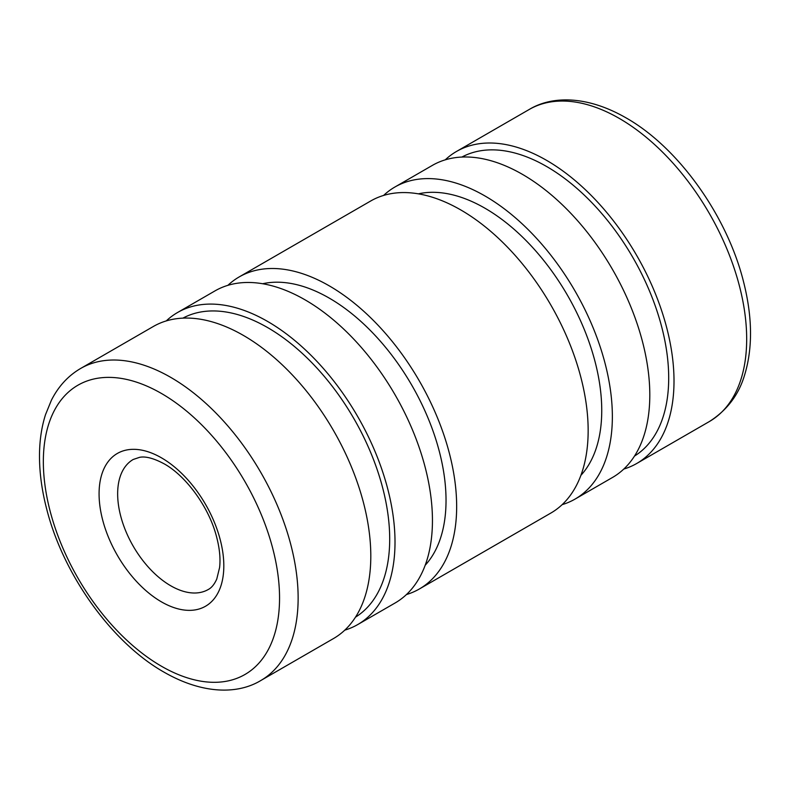 <?xml version="1.0" encoding="UTF-8"?>
<svg xmlns="http://www.w3.org/2000/svg" width="790" height="790" viewBox="0 0 790 790"><rect width="100%" height="100%" fill="white"/><g stroke="black" fill="none" stroke-linecap="round" stroke-linejoin="round"><path stroke-width="1.19" d="M445.244 159.847A180.169 104.023 60 0 1 456.531 151.443A180.169 104.023 60 0 1 595.364 199.712A180.169 104.023 60 0 1 674.008 381.027A180.169 104.023 60 0 1 636.691 463.503A180.169 104.023 60 0 1 623.774 469.072M461.874 157.062A172.664 99.688 60 0 1 594.356 205.291A172.664 99.688 60 0 1 668.696 377.956A172.664 99.688 60 0 1 634.498 456.067M383.594 195.436A180.169 104.023 60 0 1 394.882 187.033A180.169 104.023 60 0 1 533.714 235.302A180.169 104.023 60 0 1 612.359 416.616A180.169 104.023 60 0 1 575.051 499.092A180.169 104.023 60 0 1 562.125 504.662M394.882 187.033L432.328 165.416A180.169 104.023 60 0 1 571.16 213.685A180.169 104.023 60 0 1 649.805 395A180.169 104.023 60 0 1 612.487 477.476L575.051 499.092M418.374 193.846A165.15 95.353 60 0 1 539.096 254.834A165.15 95.353 60 0 1 601.743 410.484A165.15 95.353 60 0 1 580.897 475.343M227.885 285.338A180.169 104.023 60 0 1 239.173 276.935A180.169 104.023 60 0 1 378.015 325.204A180.169 104.023 60 0 1 456.66 506.508A180.169 104.023 60 0 1 419.342 588.994A180.169 104.023 60 0 1 406.425 594.564M239.173 276.935L370.678 201.006A180.169 104.023 60 0 1 509.511 249.275A180.169 104.023 60 0 1 588.155 430.59A180.169 104.023 60 0 1 550.847 513.065L419.342 588.994M262.665 283.738A165.15 95.353 60 0 1 383.397 344.736A165.15 95.353 60 0 1 446.034 500.386A165.15 95.353 60 0 1 425.188 565.245M166.246 320.928A180.169 104.023 60 0 1 177.533 312.524A180.169 104.023 60 0 1 316.365 360.793A180.169 104.023 60 0 1 395.01 542.108A180.169 104.023 60 0 1 357.692 624.584A180.169 104.023 60 0 1 344.776 630.153M177.533 312.524L214.969 290.908A180.169 104.023 60 0 1 353.801 339.177A180.169 104.023 60 0 1 432.446 520.492A180.169 104.023 60 0 1 395.138 602.968L357.692 624.584M182.875 318.143A172.664 99.688 60 0 1 315.358 366.372A172.664 99.688 60 0 1 389.697 539.037A172.664 99.688 60 0 1 355.5 617.148M80.659 368.456L153.319 326.497A180.169 104.023 60 0 1 292.162 374.766A180.169 104.023 60 0 1 370.806 556.081A180.169 104.023 60 0 1 333.489 638.557L260.819 680.516A180.169 104.023 60 0 0 298.136 598.03A180.169 104.023 60 0 0 170.739 377.373A180.169 104.023 60 0 0 80.659 368.456C68.187 375.744 58.44 386.34 51.399 400.224L45.514 414.651C41.347 427.716 39.342 442.143 39.5 457.924C39.678 474.316 42.087 491.42 46.738 509.224C63.388 575.001 112.012 642.833 164.172 672.241C202.378 694.173 237.514 694.637 260.819 680.516M709.361 421.544C726.978 410.316 738.719 394.842 744.575 375.122C752.811 348.173 752.485 317.136 743.607 282.03C727.235 215.887 678.343 147.345 625.848 117.759C587.642 95.827 552.506 95.363 529.201 109.484A180.169 104.023 60 0 1 619.281 118.411A180.169 104.023 60 0 1 746.678 339.068A180.169 104.023 60 0 1 709.361 421.544L636.691 463.503M161.446 393.469A167.026 96.439 60 0 1 279.551 598.03A167.026 96.439 60 0 1 161.446 666.227A167.026 96.439 60 0 1 43.341 461.656A167.026 96.439 60 0 1 161.446 393.469M208.274 589.498A75.07 43.341 60 0 1 170.739 585.775A75.07 43.341 60 0 1 117.651 493.839A75.07 43.341 60 0 1 133.204 459.474L139.662 457.311C145.686 456.136 153.853 458.319 164.172 463.839C185.374 475.511 208.125 505.916 216.025 534.8C219.502 547.243 220.686 558.155 219.59 567.536L216.766 579.04C214.396 584.324 211.562 587.809 208.274 589.498M223.817 565.857A88.203 50.925 60 0 1 161.446 601.862A88.203 50.925 60 0 1 99.076 493.839A88.203 50.925 60 0 1 161.446 457.825A88.203 50.925 60 0 1 223.817 565.857M529.201 109.484L456.531 151.443"/></g></svg>
